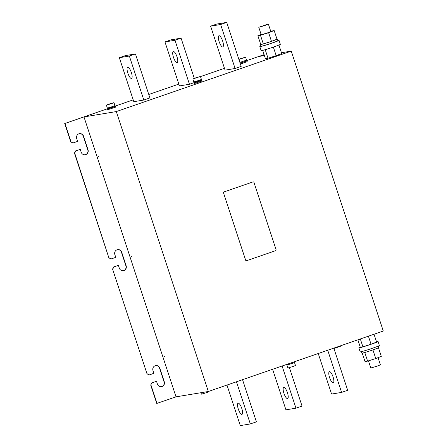 <?xml version="1.0" encoding="UTF-8"?>
<svg xmlns="http://www.w3.org/2000/svg" width="448" height="448" viewBox="0 0 448 448"><rect width="100%" height="100%" fill="white"/><g stroke="black" fill="none" stroke-linecap="round" stroke-linejoin="round"><path stroke-width="0.67" d="M238.297 409.063A5.902 1.753 -109.1 0 0 241.976 414.35A5.902 1.753 -109.1 0 0 241.802 408.486A5.902 1.753 -109.1 0 0 238.123 403.2A5.902 1.753 -109.1 0 0 238.297 409.063M333.077 376.947A5.902 1.753 -109.1 0 0 329.398 371.661A5.902 1.753 -109.1 0 0 329.571 377.524A5.902 1.753 -109.1 0 0 333.25 382.81A5.902 1.753 -109.1 0 0 333.077 376.947M287.437 392.717A5.902 1.753 70.9 0 1 287.61 398.58A5.902 1.753 70.9 0 1 283.931 393.294A5.902 1.753 70.9 0 1 283.758 387.43A5.902 1.753 70.9 0 1 287.437 392.717M127.854 73.158A5.902 1.753 -109.1 0 0 131.533 78.445A5.902 1.753 -109.1 0 0 131.359 72.576A5.902 1.753 -109.1 0 0 127.68 67.29A5.902 1.753 -109.1 0 0 127.854 73.158M222.634 41.037A5.902 1.753 -109.1 0 0 218.954 35.75A5.902 1.753 -109.1 0 0 219.128 41.619A5.902 1.753 -109.1 0 0 222.807 46.906A5.902 1.753 -109.1 0 0 222.634 41.037M176.999 56.806A5.902 1.753 70.9 0 1 177.173 62.675A5.902 1.753 70.9 0 1 173.494 57.389A5.902 1.753 70.9 0 1 173.32 51.52A5.902 1.753 70.9 0 1 176.999 56.806M165.015 356.966L164.237 356.16L165.015 356.966M132.143 256.995L131.37 256.183L132.143 256.995M99.277 157.024L98.498 156.212L99.277 157.024M267.781 24.203L264.824 25.547L258.776 27.283L267.781 24.203M258.776 27.283L261.223 34.72L267.271 32.984L270.833 31.562L268.386 24.125M260.714 44.335A8.893 0.431 -18.2 0 0 260.417 44.559L260.971 46.239A8.893 0.431 -18.2 0 0 260.971 46.239A8.893 0.431 -18.2 0 0 260.982 46.25A8.893 0.431 -18.2 0 0 269.707 43.82A8.893 0.431 -18.2 0 0 277.866 40.684A8.893 0.431 -18.2 0 0 277.855 40.667M260.417 44.559A8.893 0.431 -18.2 0 0 260.428 44.57A8.893 0.431 -18.2 0 0 269.153 42.14A8.893 0.431 -18.2 0 0 277.312 39.004A8.893 0.431 -18.2 0 0 276.948 38.998M260.898 46.015A10.114 0.487 -18.2 0 0 259.812 46.62L261.128 50.618A10.114 0.487 -18.2 0 0 266.795 49.218A10.114 0.487 -18.2 0 0 276.998 45.797A10.114 0.487 -18.2 0 0 280.342 44.302L279.026 40.303A10.114 0.487 -18.2 0 0 277.794 40.46M259.812 46.62A10.114 0.487 -18.2 0 0 273.386 42.627A10.114 0.487 -18.2 0 0 279.026 40.303M368.452 360.858L370.798 367.993L376.841 366.251L380.402 364.829L378.045 357.655M361.385 351.652L361.866 353.114A8.893 0.431 -18.2 0 0 361.866 353.114A8.893 0.431 -18.2 0 0 361.878 353.125A8.893 0.431 -18.2 0 0 370.602 350.694A8.893 0.431 -18.2 0 0 378.762 347.558A8.893 0.431 -18.2 0 0 378.75 347.547M376.482 341.74A10.114 0.487 161.8 0 1 378.056 341.499A10.114 0.487 161.8 0 1 374.713 342.994A10.114 0.487 161.8 0 1 364.51 346.416A10.114 0.487 161.8 0 1 358.837 347.816A10.114 0.487 161.8 0 1 360.248 347.077M378.056 341.499L379.372 345.498A10.114 0.487 161.8 0 1 373.727 347.822A10.114 0.487 161.8 0 1 360.153 351.814L358.837 347.816M107.492 108.92L107.755 109.721L115.601 107.145L115.338 106.344L108.058 108.623M114.705 106.439L115.338 106.344M108.987 104.07L113.982 102.626L111.367 103.678L106.372 105.123L108.987 104.07M113.982 102.626L114.951 105.582L112.342 106.635L107.346 108.086L106.372 105.123M114.503 105.829L114.738 106.54L112.454 107.458L108.091 108.724L107.856 108.013M240.408 64.042L247.184 61.673L246.921 60.872L240.145 63.241M246.288 60.967L246.921 60.872M246.092 60.357L246.322 61.068L240.128 63.19M238.829 59.237L245.566 57.154L238.907 59.472M245.566 57.154L246.54 60.11L239.882 62.434M193.95 82.768L194.214 83.569L202.059 80.987L201.802 80.186L194.522 82.471M201.163 80.282L201.802 80.186M200.967 79.677L201.197 80.382L198.918 81.306L194.55 82.572L194.32 81.861M195.451 77.913L200.441 76.468L192.836 78.971L195.451 77.913M200.441 76.468L201.415 79.425L198.8 80.478L193.81 81.928L192.836 78.971M288.047 363.95L294.207 361.822M287.168 364.252L287.375 364.89L291.738 363.625L294.022 362.706L293.793 362.006M287.347 364.801L286.894 365.047L287.868 368.01L292.863 366.559L295.473 365.506L294.504 362.55L293.994 362.617M286.894 365.047L294.504 362.55M200.928 392.717L201.404 394.162L206.399 392.717L209.014 391.664L208.891 391.3M333.939 348.516L340.598 346.192L340.48 345.828M278.936 45.041L281.719 53.514L276.175 55.664L268.027 58.246L265.429 58.677L262.696 50.378M235.094 68.488L241.181 66.388L226.716 22.4L220.634 24.5L235.094 68.488L225.075 70.151L210.61 26.163L220.634 24.5M108.035 108.562L64.719 123.53L83.983 116.917L116.306 111.569L291.245 51.117L281.467 52.735M264.404 55.558L258.927 56.465L264.113 54.673M264.096 54.634L246.238 60.805M224.476 68.326L200.491 76.614M178.836 84.095L148.775 94.483M133.202 99.865L114.649 106.277M143.819 100.033L149.906 97.927L135.442 53.939L125.423 55.597L119.336 57.702L133.801 101.69L143.819 100.033L129.36 56.045L119.336 57.702M194.102 82.656L189.459 84.263L179.435 85.921L164.976 41.933L171.058 39.827L181.082 38.17L194.286 78.333M150.707 385.056L151.95 382.894L156.514 381.315L151.698 382.934L150.707 385.056L156.755 403.452L176.019 396.838L208.337 391.496L383.281 331.038L291.245 51.117M112.829 269.046L113.826 266.924L118.39 265.345L113.574 266.963L112.577 269.091L147.022 373.862L149.324 374.892L147.274 373.822M112.577 269.091L147.022 373.862M80.259 149.38L75.443 150.998L74.446 153.121L108.898 257.891L74.698 153.082L75.695 150.954L80.259 149.38L81.178 152.18A3.791 3.618 80.6 0 0 85.221 154.739A3.791 3.618 80.6 0 0 88.026 149.811L83.552 136.214A3.791 3.618 80.6 0 0 79.514 133.655A3.791 3.618 80.6 0 0 76.709 138.583L77.627 141.383L73.063 142.957L70.767 141.926L73.063 142.957M64.719 123.53L70.767 141.926M64.971 123.491L71.019 141.882M156.514 381.315L157.438 384.115A3.791 3.618 80.6 0 0 161.476 386.674A3.791 3.618 80.6 0 0 164.282 381.746L159.813 368.15A3.791 3.618 80.6 0 0 155.77 365.59A3.791 3.618 80.6 0 0 152.964 370.518L153.888 373.318L149.324 374.892M150.954 385.017L157.002 403.413M83.983 116.917L176.019 396.838M118.39 265.345L119.308 268.145A3.791 3.618 80.6 0 0 123.351 270.704A3.791 3.618 80.6 0 0 126.151 265.782L121.682 252.185A3.791 3.618 80.6 0 0 117.639 249.626A3.791 3.618 80.6 0 0 114.839 254.548L115.758 257.348L111.194 258.927L109.144 257.852M116.306 111.569L208.337 391.496M246.523 260.719L246.534 260.719A0.846 0.806 -99.4 0 1 245.622 260.154L245.638 260.154A0.846 0.806 80.6 0 0 246.658 260.686L275.565 250.701A0.846 0.806 80.6 0 0 276.063 249.637L253.971 182.454A0.846 0.806 80.6 0 0 253.075 181.888A0.846 0.806 -99.4 0 1 253.07 181.888A0.846 0.806 80.6 0 0 252.952 181.922L224.045 191.906A0.846 0.806 80.6 0 0 223.546 192.97L245.638 260.154M223.546 192.97L245.622 260.154M223.535 192.97A0.846 0.806 -99.4 0 1 224.034 191.906L224.045 191.906M252.952 181.922L224.034 191.906M117.516 249.648A3.791 3.618 -99.4 0 1 121.43 252.224L125.905 265.821A3.791 3.618 -99.4 0 1 123.222 270.726M108.898 257.891L111.194 258.927M79.386 133.678A3.791 3.618 -99.4 0 1 83.306 136.259L87.774 149.856A3.791 3.618 -99.4 0 1 85.098 154.756M155.646 365.618A3.791 3.618 -99.4 0 1 159.561 368.194L164.03 381.791A3.791 3.618 -99.4 0 1 161.353 386.691M226.968 385.056L240.296 425.6L250.32 423.942L256.402 421.837L242.542 379.674M250.32 423.942L236.454 381.774M333.816 348.135L347.676 390.298L341.594 392.403L331.57 394.061L318.242 353.517M327.729 350.235L341.594 392.403M282.094 366.005L295.954 408.173L302.042 406.067L289.414 367.662M295.954 408.173L285.936 409.83L272.602 369.286M129.36 56.045L135.442 53.939M210.61 26.163L216.698 24.058L226.716 22.4M164.976 41.933L174.994 40.275L181.082 38.17M174.994 40.275L189.459 84.263M360.326 338.974L362.902 346.808L371.05 344.226L368.407 336.179M371.05 344.226L376.594 342.076L374.018 334.242M362.902 346.808L360.298 347.239L357.862 339.825M364.773 352.492L367.612 361.122L375.76 358.54L372.921 349.91M375.76 358.54L381.304 356.39L378.47 347.777M367.612 361.122L365.008 361.553L362.236 353.119M276.175 55.664L273.358 47.09M268.027 58.246L265.216 49.689M268.632 32.71L260.484 35.291L263.323 43.932L271.471 41.35L268.632 32.71L274.176 30.559L270.732 31.259M271.471 41.35L277.015 39.2L274.176 30.559M260.484 35.291L257.88 35.722L260.719 44.363L263.323 43.932M261.139 34.462L257.88 35.722M277.312 39.004A8.893 0.431 -18.2 0 0 277.306 38.993L277.866 40.684M378.762 347.558L378.28 346.102"/></g></svg>

